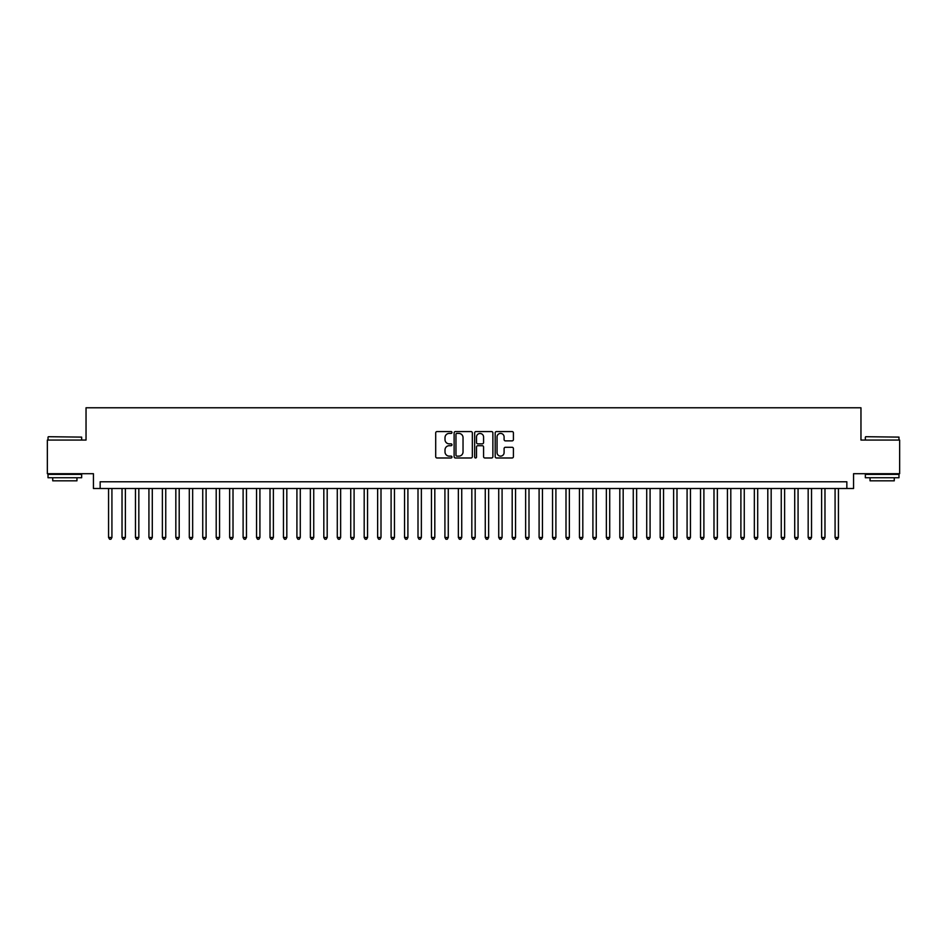 <?xml version="1.0" encoding="UTF-8"?>
<svg xmlns="http://www.w3.org/2000/svg" width="947" height="947" viewBox="0 0 947 947"><rect width="100%" height="100%" fill="white"/><g stroke="black" fill="none" stroke-linecap="round" stroke-linejoin="round"><path stroke-width="1.42" d="M451.979 432.495A0.923 0.923 0 0 0 451.044 431.572L437.017 431.572A1.326 1.326 0 0 0 435.703 432.886L435.703 456.667A1.326 1.326 0 0 0 437.017 457.981L451.044 457.981A0.923 0.923 0 0 0 451.979 457.058A0.923 0.923 0 0 0 451.044 456.134L449.233 456.134A4.226 4.226 0 0 1 445.007 451.908L445.007 449.932A4.226 4.226 0 0 1 449.233 445.706L451.044 445.706A0.923 0.923 0 0 0 451.979 444.77A0.923 0.923 0 0 0 451.044 443.847L449.233 443.847A4.226 4.226 0 0 1 445.007 439.621L445.007 437.644A4.226 4.226 0 0 1 449.233 433.418L451.044 433.418A0.923 0.923 0 0 0 451.979 432.495M512.09 440.876A1.326 1.326 0 0 0 513.416 439.562L513.416 432.886A1.326 1.326 0 0 0 512.09 431.572L496.512 431.572A1.326 1.326 0 0 0 495.186 432.886L495.186 456.667A1.326 1.326 0 0 0 496.512 457.981L512.09 457.981A1.326 1.326 0 0 0 513.416 456.667L513.416 448.606A1.326 1.326 0 0 0 512.09 447.28L505.426 447.28A1.326 1.326 0 0 0 504.1 448.606L504.1 452.595A3.528 3.528 0 0 1 500.572 456.134A3.528 3.528 0 0 1 497.045 452.595L497.045 436.946A3.528 3.528 0 0 1 500.572 433.418A3.528 3.528 0 0 1 504.1 436.946L504.1 439.562A1.326 1.326 0 0 0 505.426 440.876L512.09 440.876M846.843 488.498L853.567 488.498L853.567 473.701L899.65 473.701L899.65 440.071L860.965 440.071L860.965 407.778L86.035 407.778L86.035 440.071L47.35 440.071L47.35 473.701L93.433 473.701L93.433 488.498L846.843 488.498L846.843 481.774L100.157 481.774L100.157 488.498M472.34 432.886A1.326 1.326 0 0 0 471.026 431.572L455.436 431.572A1.326 1.326 0 0 0 454.122 432.886L454.122 456.667A1.326 1.326 0 0 0 455.436 457.981L471.026 457.981A1.326 1.326 0 0 0 472.34 456.667L472.34 432.886M475.974 431.572L491.564 431.572A1.326 1.326 0 0 1 492.878 432.886L492.878 456.667A1.326 1.326 0 0 1 491.564 457.981L484.888 457.981A1.326 1.326 0 0 1 483.574 456.667L483.574 447.02A1.326 1.326 0 0 0 482.248 445.706L477.821 445.706A1.326 1.326 0 0 0 476.507 447.02L476.507 457.058A0.923 0.923 0 0 1 475.583 457.981A0.923 0.923 0 0 1 474.66 457.058L474.66 432.886A1.326 1.326 0 0 1 475.974 431.572M456.892 433.418A0.923 0.923 0 0 0 455.969 434.342L455.969 455.211A0.923 0.923 0 0 0 456.892 456.134L458.81 456.134A4.226 4.226 0 0 0 463.036 451.908L463.036 437.644A4.226 4.226 0 0 0 458.81 433.418L456.892 433.418M483.574 437.017A3.528 3.528 0 0 0 480.034 433.489A3.528 3.528 0 0 0 476.507 437.017L476.507 442.533A1.326 1.326 0 0 0 477.821 443.847L482.248 443.847A1.326 1.326 0 0 0 483.574 442.533L483.574 437.017M108.562 488.498L108.562 537.47L111.924 537.47L111.924 488.498M111.924 537.47L110.917 539.222L109.58 539.222L108.562 537.47M48.427 436.709L81.655 437.112L48.427 436.709M64.846 477.738L48.025 477.738L48.025 474.376L81.655 474.376L81.655 477.738L64.846 477.738M76.944 477.738L76.944 480.827L52.736 480.827L52.736 477.738M865.747 436.709L898.975 437.112L865.747 436.709M882.154 477.738L865.345 477.738L865.345 474.376L898.975 474.376L898.975 477.738L882.154 477.738M894.264 477.738L894.264 480.827L870.056 480.827L870.056 477.738M122.021 488.498L122.021 537.47L125.383 537.47L125.383 488.498M125.383 537.47L124.377 539.222L123.027 539.222L122.021 537.47M135.468 488.498L135.468 537.47L138.83 537.47L138.83 488.498M138.83 537.47L137.824 539.222L136.486 539.222L135.468 537.47M148.928 488.498L148.928 537.47L152.289 537.47L152.289 488.498M152.289 537.47L151.283 539.222L149.934 539.222L148.928 537.47M162.375 488.498L162.375 537.47L165.749 537.47L165.749 488.498M165.749 537.47L164.731 539.222L163.393 539.222L162.375 537.47M175.834 488.498L175.834 537.47L179.196 537.47L179.196 488.498M179.196 537.47L178.19 539.222L176.84 539.222L175.834 537.47M189.293 488.498L189.293 537.47L192.655 537.47L192.655 488.498M192.655 537.47L191.637 539.222L190.3 539.222L189.293 537.47M202.741 488.498L202.741 537.47L206.103 537.47L206.103 488.498M206.103 537.47L205.097 539.222L203.747 539.222L202.741 537.47M216.2 488.498L216.2 537.47L219.562 537.47L219.562 488.498M219.562 537.47L218.556 539.222L217.206 539.222L216.2 537.47M229.648 488.498L229.648 537.47L233.009 537.47L233.009 488.498M233.009 537.47L232.003 539.222L230.654 539.222L229.648 537.47M243.107 488.498L243.107 537.47L246.469 537.47L246.469 488.498M246.469 537.47L245.462 539.222L244.113 539.222L243.107 537.47M256.554 488.498L256.554 537.47L259.916 537.47L259.916 488.498M259.916 537.47L258.91 539.222L257.56 539.222L256.554 537.47M270.013 488.498L270.013 537.47L273.375 537.47L273.375 488.498M273.375 537.47L272.369 539.222L271.02 539.222L270.013 537.47M283.461 488.498L283.461 537.47L286.823 537.47L286.823 488.498M286.823 537.47L285.816 539.222L284.479 539.222L283.461 537.47M296.92 488.498L296.92 537.47L300.282 537.47L300.282 488.498M300.282 537.47L299.276 539.222L297.926 539.222L296.92 537.47M310.367 488.498L310.367 537.47L313.741 537.47L313.741 488.498M313.741 537.47L312.723 539.222L311.385 539.222L310.367 537.47M323.827 488.498L323.827 537.47L327.188 537.47L327.188 488.498M327.188 537.47L326.182 539.222L324.833 539.222L323.827 537.47M337.286 488.498L337.286 537.47L340.648 537.47L340.648 488.498M340.648 537.47L339.63 539.222L338.292 539.222L337.286 537.47M350.733 488.498L350.733 537.47L354.095 537.47L354.095 488.498M354.095 537.47L353.089 539.222L351.739 539.222L350.733 537.47M364.193 488.498L364.193 537.47L367.554 537.47L367.554 488.498M367.554 537.47L366.536 539.222L365.199 539.222L364.193 537.47M377.64 488.498L377.64 537.47L381.002 537.47L381.002 488.498M381.002 537.47L379.996 539.222L378.646 539.222L377.64 537.47M391.099 488.498L391.099 537.47L394.461 537.47L394.461 488.498M394.461 537.47L393.455 539.222L392.105 539.222L391.099 537.47M404.547 488.498L404.547 537.47L407.908 537.47L407.908 488.498M407.908 537.47L406.902 539.222L405.553 539.222L404.547 537.47M418.006 488.498L418.006 537.47L421.368 537.47L421.368 488.498M421.368 537.47L420.361 539.222L419.012 539.222L418.006 537.47M431.453 488.498L431.453 537.47L434.815 537.47L434.815 488.498M434.815 537.47L433.809 539.222L432.471 539.222L431.453 537.47M444.912 488.498L444.912 537.47L448.274 537.47L448.274 488.498M448.274 537.47L447.268 539.222L445.919 539.222L444.912 537.47M458.36 488.498L458.36 537.47L461.734 537.47L461.734 488.498M461.734 537.47L460.716 539.222L459.378 539.222L458.36 537.47M471.819 488.498L471.819 537.47L475.181 537.47L475.181 488.498M475.181 537.47L474.175 539.222L472.825 539.222L471.819 537.47M485.266 488.498L485.266 537.47L488.64 537.47L488.64 488.498M488.64 537.47L487.622 539.222L486.285 539.222L485.266 537.47M498.726 488.498L498.726 537.47L502.088 537.47L502.088 488.498M502.088 537.47L501.081 539.222L499.732 539.222L498.726 537.47M512.185 488.498L512.185 537.47L515.547 537.47L515.547 488.498M515.547 537.47L514.529 539.222L513.191 539.222L512.185 537.47M525.632 488.498L525.632 537.47L528.994 537.47L528.994 488.498M528.994 537.47L527.988 539.222L526.639 539.222L525.632 537.47M539.092 488.498L539.092 537.47L542.453 537.47L542.453 488.498M542.453 537.47L541.447 539.222L540.098 539.222L539.092 537.47M552.539 488.498L552.539 537.47L555.901 537.47L555.901 488.498M555.901 537.47L554.895 539.222L553.545 539.222L552.539 537.47M565.998 488.498L565.998 537.47L569.36 537.47L569.36 488.498M569.36 537.47L568.354 539.222L567.004 539.222L565.998 537.47M579.446 488.498L579.446 537.47L582.807 537.47L582.807 488.498M582.807 537.47L581.801 539.222L580.464 539.222L579.446 537.47M592.905 488.498L592.905 537.47L596.267 537.47L596.267 488.498M596.267 537.47L595.261 539.222L593.911 539.222L592.905 537.47M606.352 488.498L606.352 537.47L609.714 537.47L609.714 488.498M609.714 537.47L608.708 539.222L607.37 539.222L606.352 537.47M619.812 488.498L619.812 537.47L623.173 537.47L623.173 488.498M623.173 537.47L622.167 539.222L620.818 539.222L619.812 537.47M633.259 488.498L633.259 537.47L636.633 537.47L636.633 488.498M636.633 537.47L635.615 539.222L634.277 539.222L633.259 537.47M646.718 488.498L646.718 537.47L650.08 537.47L650.08 488.498M650.08 537.47L649.074 539.222L647.724 539.222L646.718 537.47M660.177 488.498L660.177 537.47L663.539 537.47L663.539 488.498M663.539 537.47L662.521 539.222L661.184 539.222L660.177 537.47M673.625 488.498L673.625 537.47L676.987 537.47L676.987 488.498M676.987 537.47L675.98 539.222L674.631 539.222L673.625 537.47M687.084 488.498L687.084 537.47L690.446 537.47L690.446 488.498M690.446 537.47L689.44 539.222L688.09 539.222L687.084 537.47M700.531 488.498L700.531 537.47L703.893 537.47L703.893 488.498M703.893 537.47L702.887 539.222L701.538 539.222L700.531 537.47M713.991 488.498L713.991 537.47L717.353 537.47L717.353 488.498M717.353 537.47L716.346 539.222L714.997 539.222L713.991 537.47M727.438 488.498L727.438 537.47L730.8 537.47L730.8 488.498M730.8 537.47L729.794 539.222L728.444 539.222L727.438 537.47M740.897 488.498L740.897 537.47L744.259 537.47L744.259 488.498M744.259 537.47L743.253 539.222L741.903 539.222L740.897 537.47M754.345 488.498L754.345 537.47L757.707 537.47L757.707 488.498M757.707 537.47L756.7 539.222L755.363 539.222L754.345 537.47M767.804 488.498L767.804 537.47L771.166 537.47L771.166 488.498M771.166 537.47L770.16 539.222L768.81 539.222L767.804 537.47M781.251 488.498L781.251 537.47L784.625 537.47L784.625 488.498M784.625 537.47L783.607 539.222L782.269 539.222L781.251 537.47M794.711 488.498L794.711 537.47L798.072 537.47L798.072 488.498M798.072 537.47L797.066 539.222L795.717 539.222L794.711 537.47M808.17 488.498L808.17 537.47L811.532 537.47L811.532 488.498M811.532 537.47L810.514 539.222L809.176 539.222L808.17 537.47M821.617 488.498L821.617 537.47L824.979 537.47L824.979 488.498M824.979 537.47L823.973 539.222L822.623 539.222L821.617 537.47M835.076 488.498L835.076 537.47L838.438 537.47L838.438 488.498M838.438 537.47L837.42 539.222L836.083 539.222L835.076 537.47M48.025 440.071L48.025 437.112M55.695 474.376L55.695 473.701M73.984 474.376L73.984 473.701M81.655 440.071L81.655 437.112M865.345 440.071L865.345 437.112M873.016 474.376L873.016 473.701M891.305 474.376L891.305 473.701M898.975 440.071L898.975 437.112"/></g></svg>

